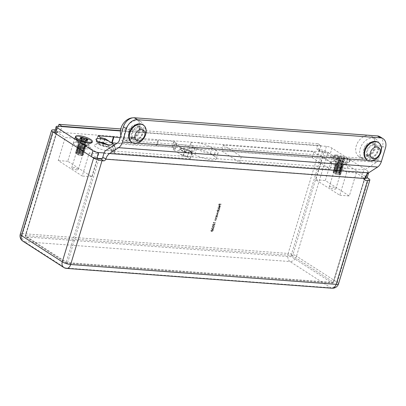 <?xml version="1.0" encoding="UTF-8"?>
<svg xmlns="http://www.w3.org/2000/svg" width="406" height="406" viewBox="0 0 406 406"><rect width="100%" height="100%" fill="white"/><g stroke="black" fill="none" stroke-linecap="round" stroke-linejoin="round"><path stroke-width="0.3" stroke-dasharray="2.03 1.52" d="M211.861 229.096L211.688 228.558L212.242 227.822L211.47 228.542L211.795 229.324L212.318 229.06L212.739 229.527L213.683 228.7L213.323 227.807L213.47 228.685L212.698 229.258L212.947 229.38L212.617 228.487L211.861 229.096M212.434 229.136L212.861 229.603L213.805 228.776L213.439 227.883L213.586 228.766L212.947 229.38L212.739 228.563L211.983 229.172L211.805 228.639L212.358 227.903L211.592 228.619L211.749 229.344L212.318 229.06M212.414 229.349L212.861 229.603L212.414 229.349M213.251 228.035L213.602 228.329L213.251 228.035M212.455 227.142L212.277 226.604L212.83 225.868L212.064 226.584L212.384 227.37L212.906 227.101L213.333 227.573L214.277 226.741L213.911 225.848L214.058 226.731L213.292 227.304L213.541 227.421L213.211 226.528L212.455 227.142M213.028 227.182L213.449 227.649L214.393 226.822L214.033 225.924L214.18 226.807L213.541 227.421L213.328 226.609L212.571 227.218L212.399 226.68L212.952 225.944L212.181 226.66L212.338 227.39L212.906 227.101M213.003 227.39L213.449 227.649L213.003 227.39M213.845 226.076L214.195 226.375L213.845 226.076M213.495 225.584L214.865 224.787L214.632 224.016L214.018 223.858L212.653 224.625L212.901 225.426L213.617 225.66L214.865 224.787M218.859 211.384L217.388 211.044L217.291 212.526L216.718 213.18L217.256 213.866L218.088 213.926L216.916 213.155L218.474 212.658L217.301 211.881L218.21 211.338L218.976 211.46L218.925 211.156M219.047 211.232L217.509 211.12L217.413 212.607L216.718 213.18M216.834 213.257L217.377 213.942L216.977 213.845L218.088 213.926M218.21 214.003L216.916 213.155L218.474 212.658M218.595 212.734L217.301 211.881L218.976 211.46M217.915 210.313L216.926 210.475L219.083 210.633L218.885 210.389L219.407 209.648L218.9 208.623L217.814 209.537L218.032 210.389L216.997 210.247M217.114 210.323L219.204 210.714L219.007 210.465L219.529 209.729L219.296 208.785L218.9 208.623L217.814 209.537M220.986 204.345L218.951 203.959L218.575 205.197L219.098 204.203L219.742 204.254L219.656 205.279L219.961 204.269L221.103 204.421L221.052 204.116M103.982 153.28L362.979 172.621L361.822 176.463A2.076 1.507 122.8 0 0 362.289 178.325A2.076 1.507 122.8 0 0 362.827 178.503L364.486 178.63A1.035 0.264 16.8 0 0 364.766 178.62M219.783 205.852L220.143 206.573L219.641 207.446L220.326 206.618L219.813 205.624L218.732 206.502L218.809 207.273L219.281 207.517L219.783 205.852M219.357 205.878L218.854 206.583L218.93 207.349L219.402 207.593L219.905 205.933L220.265 206.654L219.763 207.522L220.443 206.695L219.935 205.7L220.219 205.791L219.24 205.796M218.809 207.273L219.402 207.593L218.809 207.273M219.813 208.222L217.723 207.831L219.93 208.298L219.879 207.994M216.18 216.017L215.825 216.225L217.362 216.342L217.164 216.093L217.687 215.353L217.18 214.327L216.093 215.241L216.296 216.093L215.896 215.997M216.012 216.073L217.484 216.418L217.286 216.17L217.809 215.434L217.575 214.49L217.18 214.327L216.093 215.241M217.134 217.088L215.667 216.748L215.875 216.997L215.358 217.682L215.926 218.433L216.713 218.489L215.718 218.154L215.561 217.652L216.154 217.053L217.256 217.164L217.205 216.86M217.322 216.936L215.789 216.824L215.997 217.073L215.479 217.758L216.048 218.509L215.505 218.332L216.713 218.489M216.834 218.57L215.718 218.154L215.561 217.652L216.154 217.053M216.484 219.24L215.018 218.9L215.226 219.149L214.708 219.829L215.276 220.585L216.063 220.641L215.068 220.306L214.911 219.803L215.505 219.204L216.606 219.316L216.555 219.012M216.677 219.088L215.139 218.976L215.347 219.225L214.83 219.91L215.398 220.661L214.855 220.483L216.063 220.641M216.185 220.722L215.068 220.306L214.911 219.803L215.505 219.204M213.536 222.62L213.652 222.229L213.251 222.833L215.424 222.762L213.657 222.696L213.652 222.229M211.724 231.45L213.094 230.659L212.861 229.882L212.247 229.725L210.881 230.491L211.13 231.293L211.846 231.527L213.094 230.659M120.48 130.625L320.979 145.597L317.979 143.668L316.817 147.51A2.076 1.507 122.8 0 0 317.284 149.372A2.076 1.507 122.8 0 0 317.827 149.55L319.481 149.677L288.148 253.461L22.66 233.633L53.993 129.849M120.79 128.941L317.979 143.668M55.647 129.971A2.076 1.507 122.8 0 0 57.819 128.169L60.819 130.098A2.076 1.507 -57.2 0 1 58.652 131.904L55.17 129.935M58.378 126.327L57.819 128.169M338.508 283.83A6.222 1.568 16.8 0 0 337.32 282.383L296.517 256.135A6.222 4.517 122.8 0 1 290.006 261.545L330.809 287.793L65.32 267.97L24.517 241.717L290.006 261.545A6.222 3.984 94.3 0 1 288.148 253.461A6.222 1.568 -163.2 0 1 296.517 256.135L327.855 152.346A6.222 1.568 16.8 0 0 319.481 149.677M346.739 172.185L322.74 156.741L315.777 179.807L339.776 195.25L346.739 172.185L356.28 172.895L364.679 178.3L333.346 282.089L292.543 255.836L323.876 152.052A1.035 0.264 16.8 0 0 322.486 151.605L320.826 151.484A2.076 1.507 -57.2 0 1 320.283 151.306A2.076 1.507 -57.2 0 1 319.816 149.438L320.979 145.597M60.819 130.098L61.879 126.591M322.486 151.605L291.148 255.389L25.659 235.566L56.992 131.777L58.652 131.904M79.987 144.313A3.426 0.863 16.8 0 0 78.693 144.597A3.426 0.863 16.8 0 0 81.718 146.414A3.426 0.863 16.8 0 0 85.245 146.576A3.426 0.863 16.8 0 0 83.545 145.241A3.426 0.863 16.8 0 0 79.987 144.313M98.739 153.666L74.74 138.223L67.777 161.284L91.776 176.727L98.739 153.666L89.198 152.95L97.602 158.355L66.264 262.144A1.035 0.751 122.8 0 0 66.498 263.073A1.035 0.751 122.8 0 0 66.772 263.164L25.969 236.911L291.457 256.739L332.26 282.987L66.772 263.164A1.035 0.665 94.3 0 0 66.985 263.235L332.473 283.063A1.035 0.665 94.3 0 1 332.26 282.987A1.035 0.751 122.8 0 0 333.346 282.089A1.035 0.264 16.8 0 1 333.544 282.327L364.877 178.544M74.74 138.223L65.199 137.512L58.236 160.573L82.235 176.016L89.198 152.95M56.992 131.777A1.035 0.264 16.8 0 0 56.601 131.864A1.035 0.264 16.8 0 0 56.799 132.107L65.199 137.512M337.528 163.547A3.426 0.863 16.8 0 0 336.234 163.831A3.426 0.863 16.8 0 0 339.259 165.648A3.426 0.863 16.8 0 0 342.786 165.81A3.426 0.863 16.8 0 0 341.086 164.476A3.426 0.863 16.8 0 0 337.528 163.547M327.855 152.346L367.161 177.635M323.876 152.052L332.281 157.457L325.318 180.518L349.317 195.961L356.28 172.895M322.74 156.741L332.281 157.457M315.777 179.807L325.318 180.518M330.565 186.608A3.426 0.863 16.8 0 0 329.271 186.892A3.426 0.863 16.8 0 0 332.296 188.709A3.426 0.863 16.8 0 0 335.823 188.871A3.426 0.863 16.8 0 0 334.123 187.536A3.426 0.863 16.8 0 0 330.565 186.608M339.776 195.25L349.317 195.961M67.777 161.284L58.236 160.573M91.776 176.727L82.235 176.016M76.988 169.926A3.426 0.863 -163.2 0 1 73.43 168.997A3.426 0.863 -163.2 0 1 71.73 167.663A3.426 0.863 -163.2 0 1 73.024 167.379A3.426 0.863 -163.2 0 1 76.582 168.307A3.426 0.863 -163.2 0 1 78.282 169.642A3.426 0.863 -163.2 0 1 76.988 169.926M380.107 136.807A10.373 7.531 -57.2 0 1 382.447 146.124L378.422 159.441A5.187 3.319 94.3 0 1 376.519 162.273L364.882 169.789L105.885 150.443M362.979 172.621A5.187 3.319 94.3 0 1 364.882 169.789M374.459 144.282A7.262 5.273 122.8 0 0 367.339 149.347A7.262 5.273 122.8 0 0 368.501 157.117A7.262 5.273 122.8 0 0 370.399 157.736A7.262 5.273 122.8 0 0 377.514 152.676A7.262 5.273 122.8 0 0 376.357 144.906A7.262 5.273 122.8 0 0 374.459 144.282M139.177 126.713A7.262 5.273 122.8 0 0 132.057 131.777A7.262 5.273 122.8 0 0 133.214 139.547A7.262 5.273 122.8 0 0 135.112 140.166A7.262 5.273 122.8 0 0 142.232 135.102A7.262 5.273 122.8 0 0 141.075 127.332A7.262 5.273 122.8 0 0 139.177 126.713M367.4 155.808A7.262 5.273 -57.2 0 1 365.501 155.188A7.262 5.273 -57.2 0 1 364.994 146.231A7.262 5.273 -57.2 0 1 373.358 142.973A7.262 5.273 -57.2 0 1 374.515 150.743A7.262 5.273 -57.2 0 1 367.4 155.808M132.112 138.238A7.262 5.273 -57.2 0 1 130.214 137.619A7.262 5.273 -57.2 0 1 129.712 128.656A7.262 5.273 -57.2 0 1 138.07 125.403A7.262 5.273 -57.2 0 1 139.233 133.173A7.262 5.273 -57.2 0 1 132.112 138.238M221.174 204.193L218.951 203.959M219.067 204.035L218.575 205.197M218.91 205.289L219.098 204.203M219.215 204.279L219.742 204.254M219.864 204.33L219.438 205.263M219.773 205.355L219.961 204.269M220.077 204.345L221.103 204.421M219.707 205.943L219.194 207.309L218.915 206.527L219.585 205.862L219.281 207.349L219.037 206.608L219.585 205.862M220.001 208.07L217.723 207.831M217.773 208.141L219.93 208.298M217.936 209.618L218.032 210.389M219.336 209.719L218.509 210.425L218.169 210.283L218.002 209.557L218.834 208.851L219.336 209.719L218.387 210.349L218.123 209.633L218.834 208.851L219.22 209.643M217.443 213.713L217.037 213.231L217.443 213.713M217.88 212.445L217.423 211.962L217.88 212.445M216.215 215.322L216.296 216.093M217.616 215.424L216.571 216.063L216.281 215.261L217.114 214.556L217.616 215.424L216.667 216.053L216.403 215.337L217.114 214.556L217.494 215.347M215.835 218.235L215.677 217.733L215.835 218.235M216.276 217.129L217.256 217.164M215.185 220.387L215.028 219.885L215.185 220.387M215.627 219.281L216.606 219.316M213.774 222.305L213.394 222.361M213.51 222.437L213.251 222.833M213.373 222.909L215.353 222.99M215.474 223.067L215.424 222.762M215.54 222.838L213.657 222.696M214.987 224.868L214.754 224.092L214.018 223.858M214.14 223.934L212.653 224.625M212.774 224.701L213.023 225.503L213.617 225.66M213.683 225.431L213.175 225.294L212.988 224.726L214.069 224.163L214.586 224.29L214.769 224.858L214.241 225.376L213.059 225.218L212.866 224.65L213.947 224.087L214.469 224.213L214.647 224.782L213.566 225.355M213.216 230.735L212.983 229.963L212.247 229.725M212.368 229.801L210.881 230.491M211.003 230.567L211.252 231.369L211.846 231.527M211.912 231.298L211.404 231.161L211.216 230.593L212.297 230.029L212.815 230.156L212.998 230.725L212.47 231.242L211.282 231.085L211.095 230.517L212.176 229.953L212.698 230.08L212.876 230.649L211.795 231.222M110.99 142.638L96.181 141.577L98.861 143.348L103.393 144.455L107.722 147.236A8.506 2.142 16.8 0 0 94.74 144.546A8.506 2.142 16.8 0 0 101.82 149.51A8.506 2.142 16.8 0 0 110.462 149.296A8.506 2.142 16.8 0 0 109.879 148.626L113.086 150.733L111.178 151.271L114.34 153.123L190.013 158.771L187.486 156.97L182.954 155.863L179.828 153.849A8.506 2.142 16.8 0 0 189.221 156.716A8.506 2.142 16.8 0 0 193.134 155.468A8.506 2.142 16.8 0 0 185.73 151.58A8.506 2.142 16.8 0 0 177.407 150.722A8.506 2.142 16.8 0 0 177.671 152.458L173.342 149.677L175.25 149.139L172.012 147.19L156.655 146.048A4.151 1.045 16.8 0 0 156.234 146.028A204.355 51.511 -163.2 0 1 116.908 143.328M113.228 145.703L115.522 147.18L113.781 152.945M190.089 158.644L191.83 152.879L189.226 151.205L187.486 156.97M75.465 136.979A8.815 2.223 -163.2 0 1 78.612 136.538A8.815 2.223 -163.2 0 1 87.188 138.69A8.815 2.223 -163.2 0 1 92.152 142.014M336.153 155.772A8.815 2.223 -163.2 0 1 346.252 158.589A8.815 2.223 -163.2 0 1 349.231 162.07A8.815 2.223 -163.2 0 1 340.609 161.182A8.815 2.223 -163.2 0 1 332.935 157.147A8.815 2.223 -163.2 0 1 336.153 155.772M104.093 152.945L367.217 172.596A4.151 1.045 16.8 0 0 368.79 172.251A4.151 1.045 16.8 0 0 367.993 171.286L331.991 148.124A4.151 1.045 16.8 0 0 326.414 146.343L120.445 130.96M223.351 145.13L241.352 156.711L331.971 163.481L313.97 151.9L223.351 145.13L221.61 150.895L239.611 162.476L330.23 169.246L312.229 157.665L221.61 150.895M156.234 146.028L157.975 140.263A204.355 51.511 -163.2 0 1 120.14 137.741M157.975 140.263A4.151 1.045 -163.2 0 1 158.396 140.278L156.655 146.048M172.012 147.19L173.753 141.425L158.396 140.278M173.753 141.425L174.311 141.603L172.57 147.373M175.169 149.043L176.909 143.277L174.311 141.603M176.909 143.277L175.006 143.815L179.411 146.693A8.506 2.142 -163.2 0 1 178.828 146.023A8.506 2.142 -163.2 0 1 181.929 144.698A8.506 2.142 -163.2 0 1 191.673 147.419A8.506 2.142 -163.2 0 1 194.55 150.773A8.506 2.142 -163.2 0 1 181.568 148.083L184.694 150.093L189.226 151.205M191.83 152.879L190.013 158.771M114.34 153.123L116.08 147.358L191.754 153.006M116.08 147.358L115.522 147.18M114.116 145.13L114.629 144.8M215.703 150.154L212.105 147.84A12.449 3.136 16.8 0 0 199.204 143.044A12.449 3.136 16.8 0 0 190.647 143.531A12.449 3.136 16.8 0 0 193.028 146.414L196.626 148.733A12.449 3.136 16.8 0 0 209.532 153.524A12.449 3.136 16.8 0 0 218.083 153.042A12.449 3.136 16.8 0 0 215.703 150.154L213.962 155.919L210.364 153.605A12.449 3.136 16.8 0 0 197.463 148.809A12.449 3.136 16.8 0 0 188.907 149.296A12.449 3.136 16.8 0 0 191.287 152.179L194.885 154.498A12.449 3.136 16.8 0 0 207.791 159.289A12.449 3.136 16.8 0 0 216.342 158.807A12.449 3.136 16.8 0 0 213.962 155.919M76.871 142.303A8.815 2.223 16.8 0 0 73.988 142.572A8.815 2.223 16.8 0 0 81.327 147.713A8.815 2.223 16.8 0 0 90.284 147.495A8.815 2.223 16.8 0 0 76.871 142.303M334.412 161.537A8.815 2.223 16.8 0 0 331.529 161.806A8.815 2.223 16.8 0 0 338.868 166.947A8.815 2.223 16.8 0 0 347.825 166.724A8.815 2.223 16.8 0 0 334.412 161.537M367.993 171.286L366.253 177.052L330.251 153.889L331.991 148.124M366.253 177.052A4.151 1.045 -163.2 0 1 367.049 178.016M101.647 158.66L364.847 178.315M54.429 132.392A4.151 1.045 -163.2 0 1 56.003 132.046L57.743 126.281M326.414 146.343L324.673 152.108L56.003 132.046M324.673 152.108A4.151 1.045 -163.2 0 1 330.251 153.889M313.97 151.9L312.229 157.665M241.352 156.711L239.611 162.476M331.971 163.481L330.23 169.246M79.54 140.583A5.704 1.436 16.8 0 0 77.673 140.755A5.704 1.436 16.8 0 0 77.46 141.471A5.704 1.436 16.8 0 0 82.423 144.079A5.704 1.436 16.8 0 0 88.006 144.653A5.704 1.436 16.8 0 0 88.219 143.937A5.704 1.436 16.8 0 0 79.54 140.583M337.082 159.812A5.704 1.436 16.8 0 0 335.214 159.984A5.704 1.436 16.8 0 0 335.001 160.705A5.704 1.436 16.8 0 0 339.964 163.313A5.704 1.436 16.8 0 0 345.547 163.887A5.704 1.436 16.8 0 0 345.76 163.171A5.704 1.436 16.8 0 0 337.082 159.812M181.568 148.083L179.411 146.693M177.671 152.458L179.828 153.849M109.879 148.626L107.722 147.236M99.648 142.273A5.603 1.411 16.8 0 0 98.008 142.765A5.603 1.411 16.8 0 0 98.085 143.171A5.603 1.411 16.8 0 0 102.962 145.734A5.603 1.411 16.8 0 0 108.443 146.297A5.603 1.411 16.8 0 0 108.732 146.003A5.603 1.411 16.8 0 0 107.636 144.683M106.423 144.47A5.603 1.411 -163.2 0 1 108.153 145.536A5.603 1.411 -163.2 0 1 108.539 145.977A5.603 1.411 -163.2 0 1 108.615 146.383A5.603 1.411 -163.2 0 1 102.845 146.119A5.603 1.411 -163.2 0 1 97.892 143.145A5.603 1.411 -163.2 0 1 98.181 142.851A5.603 1.411 -163.2 0 1 100.013 142.684A5.603 1.411 -163.2 0 1 100.779 142.765M182.796 148.469A5.603 1.411 16.8 0 0 180.675 148.936A5.603 1.411 16.8 0 0 180.751 149.342A5.603 1.411 16.8 0 0 185.628 151.905A5.603 1.411 16.8 0 0 191.109 152.468A5.603 1.411 16.8 0 0 191.399 152.174A5.603 1.411 16.8 0 0 188.617 149.992A5.603 1.411 16.8 0 0 182.796 148.469M182.68 148.855A5.603 1.411 -163.2 0 1 191.206 152.148A5.603 1.411 -163.2 0 1 191.282 152.56A5.603 1.411 -163.2 0 1 187.993 152.879A5.603 1.411 -163.2 0 1 182.446 151.083A5.603 1.411 -163.2 0 1 180.558 149.322A5.603 1.411 -163.2 0 1 180.848 149.022A5.603 1.411 -163.2 0 1 182.68 148.855M362.071 157.548A11.931 8.658 -57.2 0 1 358.955 156.528A11.931 8.658 -57.2 0 1 358.128 141.811A11.931 8.658 -57.2 0 1 371.86 136.462A11.931 8.658 -57.2 0 1 373.769 149.225A11.931 8.658 -57.2 0 1 362.071 157.548M366.09 160.131A11.931 8.658 -57.2 0 1 362.974 159.111A11.931 8.658 -57.2 0 1 362.147 144.394A11.931 8.658 -57.2 0 1 375.885 139.05A11.931 8.658 -57.2 0 1 377.788 151.814A11.931 8.658 -57.2 0 1 366.09 160.131M367.689 154.848A6.222 4.517 -57.2 0 1 366.06 154.316A6.222 4.517 -57.2 0 1 365.628 146.637A6.222 4.517 -57.2 0 1 372.794 143.846A6.222 4.517 -57.2 0 1 373.789 150.504A6.222 4.517 -57.2 0 1 367.689 154.848M370.688 156.777A6.222 4.517 -57.2 0 1 369.059 156.244A6.222 4.517 -57.2 0 1 368.628 148.566A6.222 4.517 -57.2 0 1 375.794 145.779A6.222 4.517 -57.2 0 1 376.788 152.438A6.222 4.517 -57.2 0 1 370.688 156.777M378.042 142.288A10.373 7.531 -57.2 0 1 379.696 153.387A10.373 7.531 -57.2 0 1 369.526 160.619A10.373 7.531 -57.2 0 1 366.816 159.736M132.534 117.862A11.931 8.658 -57.2 0 1 136.578 118.892A11.931 8.658 -57.2 0 1 138.482 131.656A11.931 8.658 -57.2 0 1 126.789 139.974A11.931 8.658 -57.2 0 1 123.668 138.959A11.931 8.658 -57.2 0 1 120.886 135.259M130.808 142.562A11.931 8.658 -57.2 0 1 127.687 141.542A11.931 8.658 -57.2 0 1 126.86 126.824A11.931 8.658 -57.2 0 1 140.598 121.48A11.931 8.658 -57.2 0 1 142.501 134.244A11.931 8.658 -57.2 0 1 130.808 142.562M132.402 137.279A6.222 4.517 -57.2 0 1 130.778 136.746A6.222 4.517 -57.2 0 1 130.346 129.067A6.222 4.517 -57.2 0 1 137.512 126.276A6.222 4.517 -57.2 0 1 138.507 132.935A6.222 4.517 -57.2 0 1 132.402 137.279M135.401 139.207A6.222 4.517 -57.2 0 1 133.777 138.674A6.222 4.517 -57.2 0 1 133.346 130.996A6.222 4.517 -57.2 0 1 140.512 128.205A6.222 4.517 -57.2 0 1 141.506 134.868A6.222 4.517 -57.2 0 1 135.401 139.207M142.755 124.718A10.373 7.531 -57.2 0 1 144.414 135.817A10.373 7.531 -57.2 0 1 134.244 143.049A10.373 7.531 -57.2 0 1 131.529 142.166M344.973 159.949L343.334 159.827L340.375 163.684L340.05 163.476A1.766 0.447 16.8 0 0 340.964 163.659A1.766 0.447 16.8 0 0 341.69 163.598L342.014 163.806L344.973 159.949L343.395 158.934L341.69 163.598A1.766 0.447 16.8 0 0 341.745 163.532A1.766 0.447 16.8 0 0 341.75 163.491A1.766 0.447 16.8 0 0 340.512 162.694L342.304 157.898L344.389 158.051L340.944 162.73L342.182 163.522L341.75 163.491L343.542 158.69L345.628 158.847L342.182 163.522M337.396 157.528L339.482 157.685L338.36 162.537A1.766 0.447 16.8 0 0 338.944 163.05A1.766 0.447 16.8 0 0 339.599 163.329L340.72 158.482L338.634 158.325L337.396 157.528L337.929 162.501L338.36 162.537A1.766 0.447 16.8 0 1 338.365 162.512A1.766 0.447 16.8 0 1 338.426 162.43L339.629 157.442L338.051 156.427L339.69 156.554L341.263 157.564L340.061 162.552A1.766 0.447 16.8 0 0 338.426 162.43L340.061 162.552A1.766 0.447 16.8 0 1 340.512 162.694L340.944 162.73M343.334 159.827L341.761 158.812L340.05 163.476A1.766 0.447 16.8 0 1 339.599 163.329L337.929 162.501M338.634 158.325L339.167 163.298M339.69 156.554L339.736 162.344M338.051 156.427L338.096 162.217M336.472 154.945A8.714 2.197 16.8 0 0 333.169 155.671A8.714 2.197 16.8 0 0 340.878 160.294A8.714 2.197 16.8 0 0 349.855 160.705A8.714 2.197 16.8 0 0 345.521 157.31A8.714 2.197 16.8 0 0 336.472 154.945M342.304 157.898A2.131 0.538 16.8 0 0 341.263 157.564M344.389 158.051L345.628 158.847M340.72 158.482A2.131 0.538 16.8 0 0 341.761 158.812M336.183 155.909A8.714 2.197 16.8 0 0 332.879 156.63A8.714 2.197 16.8 0 0 333.001 157.264A8.714 2.197 16.8 0 0 340.588 161.253A8.714 2.197 16.8 0 0 349.109 162.131A8.714 2.197 16.8 0 0 349.566 161.669A8.714 2.197 16.8 0 0 345.232 158.269A8.714 2.197 16.8 0 0 336.183 155.909M342.877 164.435A4.151 1.045 16.8 0 0 337.3 162.654A4.151 1.045 16.8 0 0 335.726 162.999A4.151 1.045 16.8 0 0 335.899 163.456A4.151 1.045 16.8 0 0 339.396 165.201A4.151 1.045 16.8 0 0 343.273 165.684A4.151 1.045 16.8 0 0 343.669 165.399A4.151 1.045 16.8 0 0 342.877 164.435M342.014 163.806L340.375 163.684M342.101 164.912A3.339 0.842 16.8 0 0 336.66 163.527A3.339 0.842 16.8 0 0 336.483 164.125A3.339 0.842 16.8 0 0 339.294 165.531A3.339 0.842 16.8 0 0 342.415 165.917A3.339 0.842 16.8 0 0 342.598 165.318A3.339 0.842 16.8 0 0 342.101 164.912M342.562 165.486A4.151 1.045 16.8 0 0 335.808 163.76A4.151 1.045 16.8 0 0 335.407 164.049A4.151 1.045 16.8 0 0 339.076 166.252A4.151 1.045 16.8 0 0 343.354 166.45A4.151 1.045 16.8 0 0 343.182 165.988A4.151 1.045 16.8 0 0 342.562 165.486M342.497 165.699A4.151 1.045 16.8 0 0 338.193 164.1A4.151 1.045 16.8 0 0 335.346 164.263A4.151 1.045 16.8 0 0 335.518 164.719A4.151 1.045 16.8 0 0 339.015 166.465A4.151 1.045 16.8 0 0 342.892 166.947A4.151 1.045 16.8 0 0 343.288 166.663A4.151 1.045 16.8 0 0 342.497 165.699M341.715 166.176A3.339 0.842 16.8 0 0 336.28 164.79A3.339 0.842 16.8 0 0 336.097 165.389A3.339 0.842 16.8 0 0 338.914 166.795A3.339 0.842 16.8 0 0 342.035 167.181A3.339 0.842 16.8 0 0 342.217 166.582A3.339 0.842 16.8 0 0 341.715 166.176M342.177 166.749A4.151 1.045 16.8 0 0 335.427 165.024A4.151 1.045 16.8 0 0 335.026 165.313A4.151 1.045 16.8 0 0 338.695 167.511A4.151 1.045 16.8 0 0 342.974 167.708A4.151 1.045 16.8 0 0 342.801 167.252A4.151 1.045 16.8 0 0 342.177 166.749M342.116 166.962A4.151 1.045 16.8 0 0 337.812 165.364A4.151 1.045 16.8 0 0 334.965 165.526A4.151 1.045 16.8 0 0 335.138 165.983A4.151 1.045 16.8 0 0 338.634 167.724A4.151 1.045 16.8 0 0 342.512 168.211A4.151 1.045 16.8 0 0 342.908 167.922A4.151 1.045 16.8 0 0 342.116 166.962M341.334 167.439A3.339 0.842 16.8 0 0 335.899 166.054A3.339 0.842 16.8 0 0 335.716 166.653A3.339 0.842 16.8 0 0 338.533 168.054A3.339 0.842 16.8 0 0 341.654 168.444A3.339 0.842 16.8 0 0 341.837 167.845A3.339 0.842 16.8 0 0 341.334 167.439M341.796 168.013A4.151 1.045 16.8 0 0 335.041 166.287A4.151 1.045 16.8 0 0 334.645 166.577A4.151 1.045 16.8 0 0 338.315 168.774A4.151 1.045 16.8 0 0 342.588 168.972A4.151 1.045 16.8 0 0 342.415 168.515A4.151 1.045 16.8 0 0 341.796 168.013M341.735 168.226A4.151 1.045 16.8 0 0 337.432 166.627A4.151 1.045 16.8 0 0 334.58 166.79A4.151 1.045 16.8 0 0 334.752 167.247A4.151 1.045 16.8 0 0 338.254 168.987A4.151 1.045 16.8 0 0 342.126 169.475A4.151 1.045 16.8 0 0 342.527 169.185A4.151 1.045 16.8 0 0 341.735 168.226M340.954 168.703A3.339 0.842 16.8 0 0 335.518 167.318A3.339 0.842 16.8 0 0 335.336 167.917A3.339 0.842 16.8 0 0 338.152 169.317A3.339 0.842 16.8 0 0 341.273 169.708A3.339 0.842 16.8 0 0 341.456 169.109A3.339 0.842 16.8 0 0 340.954 168.703M341.416 169.277A4.151 1.045 16.8 0 0 334.661 167.551A4.151 1.045 16.8 0 0 334.265 167.84A4.151 1.045 16.8 0 0 337.934 170.038A4.151 1.045 16.8 0 0 342.207 170.236A4.151 1.045 16.8 0 0 342.035 169.779A4.151 1.045 16.8 0 0 341.416 169.277M341.35 169.49A4.151 1.045 16.8 0 0 337.051 167.891A4.151 1.045 16.8 0 0 334.199 168.054A4.151 1.045 16.8 0 0 334.371 168.51A4.151 1.045 16.8 0 0 337.868 170.251A4.151 1.045 16.8 0 0 341.745 170.738A4.151 1.045 16.8 0 0 342.146 170.449A4.151 1.045 16.8 0 0 341.35 169.49M340.573 169.967A3.339 0.842 16.8 0 0 335.138 168.581A3.339 0.842 16.8 0 0 334.955 169.18A3.339 0.842 16.8 0 0 337.772 170.581A3.339 0.842 16.8 0 0 340.893 170.972A3.339 0.842 16.8 0 0 341.07 170.373A3.339 0.842 16.8 0 0 340.573 169.967M341.035 170.54A4.151 1.045 16.8 0 0 334.28 168.815A4.151 1.045 16.8 0 0 333.884 169.099A4.151 1.045 16.8 0 0 337.553 171.302A4.151 1.045 16.8 0 0 341.827 171.499A4.151 1.045 16.8 0 0 341.654 171.043A4.151 1.045 16.8 0 0 341.035 170.54M340.969 170.753A4.151 1.045 16.8 0 0 336.67 169.155A4.151 1.045 16.8 0 0 333.818 169.312A4.151 1.045 16.8 0 0 333.991 169.774A4.151 1.045 16.8 0 0 337.487 171.515A4.151 1.045 16.8 0 0 341.365 171.997A4.151 1.045 16.8 0 0 341.766 171.713A4.151 1.045 16.8 0 0 340.969 170.753M340.192 171.23A3.339 0.842 16.8 0 0 334.757 169.845A3.339 0.842 16.8 0 0 334.574 170.444A3.339 0.842 16.8 0 0 337.391 171.845A3.339 0.842 16.8 0 0 340.512 172.235A3.339 0.842 16.8 0 0 340.69 171.636A3.339 0.842 16.8 0 0 340.192 171.23M340.654 171.799A4.151 1.045 16.8 0 0 333.899 170.078A4.151 1.045 16.8 0 0 333.504 170.363A4.151 1.045 16.8 0 0 337.173 172.565A4.151 1.045 16.8 0 0 341.446 172.763A4.151 1.045 16.8 0 0 341.273 172.306A4.151 1.045 16.8 0 0 340.654 171.799M340.588 172.012A4.151 1.045 16.8 0 0 336.29 170.418A4.151 1.045 16.8 0 0 333.438 170.576A4.151 1.045 16.8 0 0 333.61 171.038A4.151 1.045 16.8 0 0 337.107 172.778A4.151 1.045 16.8 0 0 340.984 173.26A4.151 1.045 16.8 0 0 341.38 172.976A4.151 1.045 16.8 0 0 340.588 172.012M339.812 172.494A3.339 0.842 16.8 0 0 334.371 171.104A3.339 0.842 16.8 0 0 334.194 171.708A3.339 0.842 16.8 0 0 337.005 173.108A3.339 0.842 16.8 0 0 340.126 173.499A3.339 0.842 16.8 0 0 340.309 172.9A3.339 0.842 16.8 0 0 339.812 172.494M340.274 173.063A4.151 1.045 16.8 0 0 333.519 171.342A4.151 1.045 16.8 0 0 333.123 171.626A4.151 1.045 16.8 0 0 336.792 173.829A4.151 1.045 16.8 0 0 341.065 174.027A4.151 1.045 16.8 0 0 340.893 173.565A4.151 1.045 16.8 0 0 340.274 173.063M340.208 173.276A4.151 1.045 16.8 0 0 335.909 171.677A4.151 1.045 16.8 0 0 333.057 171.839A4.151 1.045 16.8 0 0 333.23 172.301A4.151 1.045 16.8 0 0 336.726 174.042A4.151 1.045 16.8 0 0 340.604 174.524A4.151 1.045 16.8 0 0 340.999 174.24A4.151 1.045 16.8 0 0 340.208 173.276M339.431 173.758A3.339 0.842 16.8 0 0 335.402 172.372A3.339 0.842 16.8 0 0 333.813 172.966A3.339 0.842 16.8 0 0 336.625 174.372A3.339 0.842 16.8 0 0 339.746 174.763A3.339 0.842 16.8 0 0 339.431 173.758M81.86 139.151L80.88 143.196L82.519 143.318L83.474 139.359M80.51 137.198L80.555 142.988M85.793 140.593L82.834 144.45L82.509 144.242L84.22 139.583M82.164 139.172L82.195 143.11M85.58 140.456L84.144 144.363L84.473 144.572L82.834 144.45M87.432 140.715L84.473 144.572M84.382 139.689L82.971 143.465A1.766 0.447 16.8 0 0 82.519 143.318A1.766 0.447 16.8 0 0 80.88 143.196A1.766 0.447 16.8 0 0 80.824 143.277A1.766 0.447 16.8 0 0 80.819 143.303A1.766 0.447 16.8 0 0 81.403 143.815A1.766 0.447 16.8 0 0 82.058 144.1L80.388 143.272L80.819 143.303L81.779 139.146M83.179 139.248L82.058 144.1A1.766 0.447 16.8 0 0 82.509 144.242A1.766 0.447 16.8 0 0 83.423 144.424A1.766 0.447 16.8 0 0 84.144 144.363A1.766 0.447 16.8 0 0 84.199 144.297A1.766 0.447 16.8 0 0 84.209 144.257L86.001 139.461M84.641 144.292L84.209 144.257A1.766 0.447 16.8 0 0 82.971 143.465L84.641 144.292L88.087 139.613M86.361 139.486L83.403 143.496M79.855 138.299L80.388 143.272M81.093 139.091L81.626 144.064M75.43 137.974A8.714 2.197 16.8 0 0 75.46 138.035A8.714 2.197 16.8 0 0 77.003 139.42A8.714 2.197 16.8 0 0 84.961 142.536A8.714 2.197 16.8 0 0 91.568 142.897A8.714 2.197 16.8 0 0 91.629 142.866M92.02 142.435A8.714 2.197 16.8 0 0 84.316 137.817A8.714 2.197 16.8 0 0 75.338 137.401M79.754 143.419A4.151 1.045 16.8 0 0 78.185 143.765A4.151 1.045 16.8 0 0 78.358 144.226A4.151 1.045 16.8 0 0 78.977 144.729A4.151 1.045 16.8 0 0 85.732 146.449A4.151 1.045 16.8 0 0 86.128 146.165A4.151 1.045 16.8 0 0 84.067 144.546A4.151 1.045 16.8 0 0 79.754 143.419M80.063 144.247A3.339 0.842 16.8 0 0 79.119 144.292A3.339 0.842 16.8 0 0 78.942 144.896A3.339 0.842 16.8 0 0 81.753 146.297A3.339 0.842 16.8 0 0 84.874 146.688A3.339 0.842 16.8 0 0 85.057 146.089A3.339 0.842 16.8 0 0 80.063 144.247M79.439 144.47A4.151 1.045 16.8 0 0 78.267 144.531A4.151 1.045 16.8 0 0 77.866 144.815A4.151 1.045 16.8 0 0 81.535 147.018A4.151 1.045 16.8 0 0 85.813 147.216A4.151 1.045 16.8 0 0 85.641 146.759A4.151 1.045 16.8 0 0 79.439 144.47M79.373 144.683A4.151 1.045 16.8 0 0 77.805 145.028A4.151 1.045 16.8 0 0 77.977 145.49A4.151 1.045 16.8 0 0 81.474 147.231A4.151 1.045 16.8 0 0 85.351 147.713A4.151 1.045 16.8 0 0 85.747 147.429A4.151 1.045 16.8 0 0 83.687 145.81A4.151 1.045 16.8 0 0 79.373 144.683M79.683 145.51A3.339 0.842 16.8 0 0 78.739 145.556A3.339 0.842 16.8 0 0 78.556 146.155A3.339 0.842 16.8 0 0 81.373 147.561A3.339 0.842 16.8 0 0 84.494 147.951A3.339 0.842 16.8 0 0 84.676 147.348A3.339 0.842 16.8 0 0 79.683 145.51M79.058 145.734A4.151 1.045 16.8 0 0 77.881 145.795A4.151 1.045 16.8 0 0 77.485 146.079A4.151 1.045 16.8 0 0 81.154 148.281A4.151 1.045 16.8 0 0 85.433 148.479A4.151 1.045 16.8 0 0 85.26 148.017A4.151 1.045 16.8 0 0 79.058 145.734M78.992 145.947A4.151 1.045 16.8 0 0 77.419 146.292A4.151 1.045 16.8 0 0 77.592 146.749A4.151 1.045 16.8 0 0 81.093 148.494A4.151 1.045 16.8 0 0 84.971 148.977A4.151 1.045 16.8 0 0 85.367 148.692A4.151 1.045 16.8 0 0 83.306 147.073A4.151 1.045 16.8 0 0 78.992 145.947M79.302 146.774A3.339 0.842 16.8 0 0 78.358 146.82A3.339 0.842 16.8 0 0 78.175 147.419A3.339 0.842 16.8 0 0 80.992 148.824A3.339 0.842 16.8 0 0 84.113 149.215A3.339 0.842 16.8 0 0 84.296 148.611A3.339 0.842 16.8 0 0 79.302 146.774M78.678 146.997A4.151 1.045 16.8 0 0 77.5 147.058A4.151 1.045 16.8 0 0 77.104 147.342A4.151 1.045 16.8 0 0 80.774 149.545A4.151 1.045 16.8 0 0 85.047 149.743A4.151 1.045 16.8 0 0 84.874 149.281A4.151 1.045 16.8 0 0 78.678 146.997M78.612 147.211A4.151 1.045 16.8 0 0 77.038 147.556A4.151 1.045 16.8 0 0 77.211 148.012A4.151 1.045 16.8 0 0 80.708 149.758A4.151 1.045 16.8 0 0 84.585 150.24A4.151 1.045 16.8 0 0 84.986 149.956A4.151 1.045 16.8 0 0 82.92 148.337A4.151 1.045 16.8 0 0 78.612 147.211M78.921 148.038A3.339 0.842 16.8 0 0 77.977 148.083A3.339 0.842 16.8 0 0 77.795 148.682A3.339 0.842 16.8 0 0 80.611 150.088A3.339 0.842 16.8 0 0 83.732 150.474A3.339 0.842 16.8 0 0 83.91 149.875A3.339 0.842 16.8 0 0 78.921 148.038M78.297 148.261A4.151 1.045 16.8 0 0 77.12 148.317A4.151 1.045 16.8 0 0 76.724 148.606A4.151 1.045 16.8 0 0 80.393 150.804A4.151 1.045 16.8 0 0 84.666 151.002A4.151 1.045 16.8 0 0 84.494 150.545A4.151 1.045 16.8 0 0 78.297 148.261M78.231 148.474A4.151 1.045 16.8 0 0 76.658 148.819A4.151 1.045 16.8 0 0 76.83 149.276A4.151 1.045 16.8 0 0 80.327 151.017A4.151 1.045 16.8 0 0 84.204 151.504A4.151 1.045 16.8 0 0 84.605 151.215A4.151 1.045 16.8 0 0 82.54 149.601A4.151 1.045 16.8 0 0 78.231 148.474M78.541 149.301A3.339 0.842 16.8 0 0 77.597 149.347A3.339 0.842 16.8 0 0 77.414 149.946A3.339 0.842 16.8 0 0 80.231 151.347A3.339 0.842 16.8 0 0 83.352 151.737A3.339 0.842 16.8 0 0 83.529 151.139A3.339 0.842 16.8 0 0 78.541 149.301M77.911 149.525A4.151 1.045 16.8 0 0 76.739 149.581A4.151 1.045 16.8 0 0 76.343 149.87A4.151 1.045 16.8 0 0 80.012 152.067A4.151 1.045 16.8 0 0 84.286 152.265A4.151 1.045 16.8 0 0 84.113 151.808A4.151 1.045 16.8 0 0 77.911 149.525M77.85 149.738A4.151 1.045 16.8 0 0 76.277 150.083A4.151 1.045 16.8 0 0 76.45 150.54A4.151 1.045 16.8 0 0 79.946 152.28A4.151 1.045 16.8 0 0 83.824 152.768A4.151 1.045 16.8 0 0 84.22 152.478A4.151 1.045 16.8 0 0 82.159 150.859A4.151 1.045 16.8 0 0 77.85 149.738M78.16 150.565A3.339 0.842 16.8 0 0 77.211 150.611A3.339 0.842 16.8 0 0 77.033 151.21A3.339 0.842 16.8 0 0 79.85 152.61A3.339 0.842 16.8 0 0 82.971 153.001A3.339 0.842 16.8 0 0 83.149 152.402A3.339 0.842 16.8 0 0 78.16 150.565M77.531 150.788A4.151 1.045 16.8 0 0 76.358 150.844A4.151 1.045 16.8 0 0 75.963 151.133A4.151 1.045 16.8 0 0 79.632 153.331A4.151 1.045 16.8 0 0 83.905 153.529A4.151 1.045 16.8 0 0 83.732 153.072A4.151 1.045 16.8 0 0 77.531 150.788M77.47 151.002A4.151 1.045 16.8 0 0 75.897 151.347A4.151 1.045 16.8 0 0 76.069 151.803A4.151 1.045 16.8 0 0 79.566 153.544A4.151 1.045 16.8 0 0 83.443 154.031A4.151 1.045 16.8 0 0 83.839 153.742A4.151 1.045 16.8 0 0 81.779 152.123A4.151 1.045 16.8 0 0 77.47 151.002M77.779 151.824A3.339 0.842 16.8 0 0 76.83 151.874A3.339 0.842 16.8 0 0 76.653 152.473A3.339 0.842 16.8 0 0 79.464 153.874A3.339 0.842 16.8 0 0 82.585 154.265A3.339 0.842 16.8 0 0 82.768 153.666A3.339 0.842 16.8 0 0 77.779 151.824M77.15 152.047A4.151 1.045 16.8 0 0 75.978 152.108A4.151 1.045 16.8 0 0 75.577 152.392A4.151 1.045 16.8 0 0 79.251 154.595A4.151 1.045 16.8 0 0 83.524 154.793A4.151 1.045 16.8 0 0 83.352 154.336A4.151 1.045 16.8 0 0 77.15 152.047M77.089 152.265A4.151 1.045 16.8 0 0 75.516 152.605A4.151 1.045 16.8 0 0 75.689 153.067A4.151 1.045 16.8 0 0 79.185 154.808A4.151 1.045 16.8 0 0 83.063 155.295A4.151 1.045 16.8 0 0 83.458 155.006A4.151 1.045 16.8 0 0 81.398 153.387A4.151 1.045 16.8 0 0 77.089 152.265M77.399 153.087A3.339 0.842 16.8 0 0 76.272 153.737A3.339 0.842 16.8 0 0 79.084 155.138A3.339 0.842 16.8 0 0 82.205 155.528A3.339 0.842 16.8 0 0 81.373 154.229A3.339 0.842 16.8 0 0 77.399 153.087M98.993 158.802L67.66 262.591L333.148 282.414L364.486 178.63M368.653 178.599L337.32 282.383A6.222 4.517 122.8 0 1 330.809 287.793A6.222 3.984 94.3 0 0 332.088 288.235M362.827 178.503L364.903 179.838M317.827 149.55L320.826 151.484M20.3 234.15A6.222 1.568 -163.2 0 1 22.66 233.633A6.222 3.984 94.3 0 0 24.517 241.717A6.222 4.517 122.8 0 1 22.888 241.184M63.691 267.437A6.222 4.517 122.8 0 0 65.32 267.97A6.222 3.984 94.3 0 0 66.599 268.407M56.799 132.107L25.461 235.891L66.264 262.144A1.035 0.264 -163.2 0 0 67.66 262.591A1.035 0.665 94.3 0 1 66.985 263.235A1.035 1.035 0 0 1 66.498 263.073L25.695 236.825A1.035 0.751 122.8 0 0 25.969 236.911A1.035 0.665 94.3 0 1 25.659 235.566A1.035 0.264 -163.2 0 0 25.263 235.653L56.601 131.864M25.461 235.891A1.035 0.264 -163.2 0 1 25.263 235.653A1.035 1.035 0 0 0 25.695 236.825A1.035 0.751 122.8 0 1 25.461 235.891M291.148 255.389A1.035 0.264 -163.2 0 1 292.543 255.836A1.035 0.751 122.8 0 1 291.457 256.739A1.035 0.665 94.3 0 1 291.148 255.389M333.148 282.414A1.035 0.665 94.3 0 1 332.473 283.063A1.035 1.035 0 0 0 333.544 282.327A1.035 0.264 16.8 0 1 333.148 282.414M382.447 146.124L385.446 148.053M364.821 178.396L361.822 176.463M319.816 149.438L316.817 147.51M372.723 160.72L367.811 160.355M137.441 143.151L132.529 142.785M378.422 159.441L119.425 140.1M376.519 162.273L117.522 142.932M111.178 151.271L112.919 145.505M366.522 174.89L367.217 172.596M96.258 141.674L97.998 135.909M100.602 137.578L98.861 143.348M98.034 135.929L96.339 141.542M196.626 148.733L194.885 154.498M212.105 147.84L210.364 153.605M193.028 146.414L191.287 152.179M187.075 156.812L188.815 151.047M185.106 150.25L183.365 156.016M182.954 155.863L184.694 150.093M175.082 143.912L173.342 149.677M173.316 149.55L175.057 143.785M176.94 143.404L175.199 149.175M103.393 144.455L105.134 138.69M114.746 144.871L113.005 150.636M112.863 145.465L111.148 151.144M113.035 150.763L114.776 144.998M99.272 143.501L101.013 137.735M104.723 138.532L102.982 144.297M337.366 161.045A4.755 1.198 16.8 0 0 335.63 161.786A4.755 1.198 16.8 0 0 339.771 163.963A4.755 1.198 16.8 0 0 344.42 164.44A4.755 1.198 16.8 0 0 342.811 162.567A4.755 1.198 16.8 0 0 337.366 161.045M337.305 162.628A4.151 1.045 -163.2 0 1 341.613 163.755A4.151 1.045 -163.2 0 1 343.679 165.374A4.151 1.045 -163.2 0 1 339.401 165.176A4.151 1.045 -163.2 0 1 335.732 162.973A4.151 1.045 -163.2 0 1 337.305 162.628M78.926 143.308A4.755 1.198 16.8 0 0 83.271 145.013A4.755 1.198 16.8 0 0 86.879 145.211A4.755 1.198 16.8 0 0 82.92 142.435A4.755 1.198 16.8 0 0 78.089 142.552A4.755 1.198 16.8 0 0 78.926 143.308M78.982 144.703A4.151 1.045 -163.2 0 1 78.191 143.744A4.151 1.045 -163.2 0 1 82.464 143.942A4.151 1.045 -163.2 0 1 86.138 146.14A4.151 1.045 -163.2 0 1 83.286 146.302A4.151 1.045 -163.2 0 1 78.982 144.703M335.823 188.871L342.786 165.81M329.271 186.892L336.234 163.831M78.282 169.642L85.245 146.576M71.73 167.663L78.693 144.597M365.288 180.259L362.289 178.325M320.283 151.306L317.284 149.372M141.075 127.332L138.07 125.403M133.214 139.547L130.214 137.619M376.357 144.906L373.358 142.973M368.501 157.117L365.501 155.188M218.083 153.042L216.342 158.807M190.647 143.531L188.907 149.296M368.79 172.251L368.607 172.855M88.006 144.653L91.69 142.836M77.46 141.471L75.394 137.913M77.673 140.755L73.988 142.572M88.219 143.937L90.284 147.495M345.547 163.887L349.231 162.07M335.001 160.705L332.935 157.147M335.214 159.984L331.529 161.806M345.76 163.171L347.825 166.724M108.615 146.383L108.732 146.003M97.892 143.145L98.008 142.765M191.282 152.56L191.399 152.174M180.558 149.322L180.675 148.936M108.443 146.297L111.883 144.597M98.085 143.171L96.156 139.852M98.181 142.851L94.74 144.546M108.539 145.977L110.462 149.296M191.109 152.468L194.55 150.773M180.751 149.342L178.828 146.023M180.848 149.022L177.407 150.722M191.206 152.148L193.134 155.468M96.181 141.577L97.922 135.812M112.838 145.409L111.097 151.174M113.086 150.733L114.827 144.967M190.17 158.741L191.911 152.976M173.266 149.581L175.006 143.815M176.991 143.374L175.25 149.139M375.885 139.05L371.86 136.462M362.974 159.111L358.955 156.528M375.794 145.779L372.794 143.846M369.059 156.244L366.06 154.316M140.598 121.48L136.578 118.892M127.687 141.542L123.668 138.959M140.512 128.205L137.512 126.276M133.777 138.674L130.778 136.746M349.566 161.669L349.855 160.705M332.879 156.63L333.169 155.671M343.669 165.399L344.42 164.44L349.109 162.131M335.726 162.999L335.63 161.786L333.001 157.264M338.365 162.512L339.472 157.584M341.745 163.532L343.547 158.812M338.944 163.05L340.964 163.659M336.66 163.527L335.808 163.76M342.598 165.318L343.182 165.988M342.415 165.917L343.273 165.684M336.483 164.125L335.899 163.456M336.28 164.79L335.427 165.024M342.217 166.582L342.801 167.252M342.035 167.181L342.892 166.947M336.097 165.389L335.518 164.719M335.899 166.054L335.041 166.287M341.837 167.845L342.415 168.515M341.654 168.444L342.512 168.211M335.716 166.653L335.138 165.983M335.518 167.318L334.661 167.551M341.456 169.109L342.035 169.779M341.273 169.708L342.126 169.475M335.336 167.917L334.752 167.247M335.138 168.581L334.28 168.815M341.07 170.373L341.654 171.043M340.893 170.972L341.745 170.738M334.955 169.18L334.371 168.51M334.757 169.845L333.899 170.078M340.69 171.636L341.273 172.306M340.512 172.235L341.365 171.997M334.574 170.444L333.991 169.774M334.371 171.104L333.519 171.342M340.309 172.9L340.893 173.565M340.126 173.499L340.984 173.26M334.194 171.708L333.61 171.038M339.746 174.763L340.604 174.524M333.813 172.966L333.23 172.301M86.128 146.165L86.879 145.211L91.568 142.897M78.185 143.765L78.089 142.552L75.46 138.035M80.824 143.277L81.931 138.35M84.199 144.297L86.006 139.583M81.403 143.815L83.423 144.424M79.119 144.292L78.267 144.531M85.057 146.089L85.641 146.759M84.874 146.688L85.732 146.449M78.942 144.896L78.358 144.226M78.739 145.556L77.881 145.795M84.676 147.348L85.26 148.017M84.494 147.951L85.351 147.713M78.556 146.155L77.977 145.49M78.358 146.82L77.5 147.058M84.296 148.611L84.874 149.281M84.113 149.215L84.971 148.977M78.175 147.419L77.592 146.749M77.977 148.083L77.12 148.317M83.91 149.875L84.494 150.545M83.732 150.474L84.585 150.24M77.795 148.682L77.211 148.012M77.597 149.347L76.739 149.581M83.529 151.139L84.113 151.808M83.352 151.737L84.204 151.504M77.414 149.946L76.83 149.276M77.211 150.611L76.358 150.844M83.149 152.402L83.732 153.072M82.971 153.001L83.824 152.768M77.033 151.21L76.45 150.54M76.83 151.874L75.978 152.108M82.768 153.666L83.352 154.336M82.585 154.265L83.443 154.031M76.653 152.473L76.069 151.803M82.205 155.528L83.063 155.295M76.272 153.737L75.689 153.067"/><path stroke-width="0.61" d="M103.982 153.28L102.819 157.122L105.824 159.05A10.373 6.638 94.3 0 1 109.59 153.524L118.618 147.693A10.373 6.638 -85.7 0 0 122.429 142.029L126.449 128.712L123.449 126.779L119.425 140.1A5.187 3.319 94.3 0 1 117.522 142.932L105.885 150.443A5.187 3.319 -85.7 0 0 103.982 153.28M364.903 179.838L365.831 180.437A2.076 1.507 -57.2 0 1 365.288 180.259A2.076 1.507 -57.2 0 1 364.781 178.528L105.778 159.188A2.076 1.507 -57.2 0 1 103.652 160.857L100.652 158.924L98.993 158.802A1.035 0.264 16.8 0 1 97.602 158.355M100.652 158.924A2.076 1.507 122.8 0 0 102.819 157.122M61.879 126.591L61.981 126.256L58.982 124.327L120.79 128.941M61.981 126.256L120.48 130.625M55.17 129.935L53.993 129.849A6.222 1.568 16.8 0 0 51.633 130.367A6.222 1.568 16.8 0 0 52.826 131.808L93.624 158.061A6.222 1.568 16.8 0 0 101.997 160.73L70.659 264.519L336.153 284.347L367.486 180.558A6.222 1.568 16.8 0 0 369.846 180.041A6.222 1.568 16.8 0 0 368.653 178.599L367.161 177.635M58.982 124.327L58.378 126.327M103.652 160.857L101.997 160.73M365.831 180.437L367.486 180.558M109.59 153.524L368.587 172.865L377.616 167.033A10.373 6.638 -85.7 0 0 381.427 161.37L385.446 148.053A10.373 7.531 122.8 0 0 383.112 138.735A10.373 7.531 122.8 0 0 380.397 137.847L137.299 119.694A10.373 7.531 122.8 0 0 126.449 128.712M364.847 178.315L365.476 178.361A4.151 1.045 -163.2 0 0 367.049 178.016L368.607 172.855A10.373 6.638 -85.7 0 0 364.821 178.396L364.781 178.528M380.397 137.847L377.397 135.919L134.3 117.765L137.299 119.694M377.397 135.919A10.373 7.531 -57.2 0 1 380.107 136.807L383.112 138.735M123.449 126.779A10.373 7.531 -57.2 0 1 134.3 117.765M114.116 145.13L112.838 145.409L113.228 145.703M92.152 142.014A8.815 2.223 -163.2 0 1 91.69 142.836A8.815 2.223 -163.2 0 1 83.068 141.948A8.815 2.223 -163.2 0 1 75.394 137.913A8.815 2.223 -163.2 0 1 75.465 136.979M120.445 130.96L57.743 126.281A4.151 1.045 16.8 0 0 56.17 126.626A4.151 1.045 16.8 0 0 56.967 127.585L92.969 150.748A4.151 1.045 16.8 0 0 98.546 152.529L104.093 152.945M114.629 144.8L111.62 142.861A8.506 2.142 -163.2 0 1 111.883 144.597A8.506 2.142 -163.2 0 1 103.56 143.744A8.506 2.142 -163.2 0 1 96.156 139.852A8.506 2.142 -163.2 0 1 99.262 138.527A8.506 2.142 -163.2 0 1 109.463 141.471L105.134 138.69L100.602 137.578L98.034 135.929M116.908 143.328A204.355 51.511 -163.2 0 1 112.163 142.734A4.151 1.045 16.8 0 0 111.691 142.689L113.431 136.923L98.079 135.777M113.431 136.923A4.151 1.045 -163.2 0 1 113.903 136.969L112.163 142.734M120.14 137.741A204.355 51.511 -163.2 0 1 113.903 136.969M111.691 142.689L110.99 142.638M98.546 152.529L96.806 158.294L101.647 158.66M96.806 158.294A4.151 1.045 -163.2 0 1 91.228 156.513L92.969 150.748M56.967 127.585L55.226 133.351L91.228 156.513M55.226 133.351A4.151 1.045 -163.2 0 1 54.429 132.392L56.17 126.626M109.463 141.471L111.62 142.861M107.636 144.683A5.603 1.411 16.8 0 0 100.13 142.298A5.603 1.411 16.8 0 0 99.648 142.273M100.779 142.765A5.603 1.411 -163.2 0 1 106.423 144.47M367.415 160.121L366.816 159.736A10.373 7.531 -57.2 0 1 366.095 146.936A10.373 7.531 -57.2 0 1 378.042 142.288L378.641 142.673A10.373 7.531 -57.2 0 1 380.295 153.772A10.373 7.531 -57.2 0 1 370.125 161.009A10.373 7.531 -57.2 0 1 367.415 160.121A10.373 7.531 -57.2 0 1 366.694 147.322A10.373 7.531 -57.2 0 1 378.641 142.673M373.449 158.553A6.222 4.517 -57.2 0 1 371.926 149.596A6.222 4.517 -57.2 0 1 380.189 150.215A6.222 4.517 -57.2 0 1 373.449 158.553M120.886 135.259A11.931 8.658 -57.2 0 1 123.003 123.987A11.931 8.658 -57.2 0 1 132.534 117.862M132.133 142.552L131.529 142.166A10.373 7.531 -57.2 0 1 130.813 129.367A10.373 7.531 -57.2 0 1 142.755 124.718L143.359 125.104A10.373 7.531 -57.2 0 1 145.013 136.203A10.373 7.531 -57.2 0 1 134.843 143.435A10.373 7.531 -57.2 0 1 132.133 142.552A10.373 7.531 -57.2 0 1 131.412 129.753A10.373 7.531 -57.2 0 1 143.359 125.104M138.162 140.983A6.222 4.517 -57.2 0 1 136.644 132.026A6.222 4.517 -57.2 0 1 144.906 132.64A6.222 4.517 -57.2 0 1 138.162 140.983M81.86 139.151L82.088 138.207L80.51 137.198L82.149 137.319L83.722 138.329L83.474 139.359M85.58 140.456L85.854 139.705L87.432 140.715L85.793 140.593L84.22 139.583A2.131 0.538 16.8 0 1 83.179 139.248L81.093 139.091L79.855 138.299L81.941 138.451L81.779 139.146M82.149 137.319L82.164 139.172M85.92 139.674L88.087 139.613L86.848 138.822L86.361 139.486M84.382 139.689L84.763 138.664L86.848 138.822M77.292 138.456A8.714 2.197 16.8 0 0 86.326 141.811A8.714 2.197 16.8 0 0 92.314 141.476A8.714 2.197 16.8 0 0 84.605 136.852A8.714 2.197 16.8 0 0 75.628 136.436A8.714 2.197 16.8 0 0 77.292 138.456M84.763 138.664A2.131 0.538 16.8 0 0 83.722 138.329M91.629 142.866A8.714 2.197 16.8 0 0 92.02 142.435L92.314 141.476M75.628 136.436L75.338 137.401A8.714 2.197 16.8 0 0 75.43 137.974M52.826 131.808L21.488 235.597L62.291 261.845A6.222 1.568 -163.2 0 0 70.659 264.519A6.222 3.984 94.3 0 1 66.599 268.407L332.088 288.235A6.222 3.984 94.3 0 0 336.153 284.347A6.222 1.568 16.8 0 0 338.508 283.83L369.846 180.041M51.633 130.367L20.3 234.15A6.222 1.568 -163.2 0 0 21.488 235.597A6.222 4.517 122.8 0 0 22.888 241.184L63.691 267.437A6.222 4.517 122.8 0 1 62.291 261.845L93.624 158.061M377.616 167.033L118.618 147.693M381.427 161.37L372.723 160.72M367.811 160.355L137.441 143.151M132.529 142.785L122.429 142.029M365.476 178.361L366.522 174.89M20.3 234.15A6.222 6.222 0 0 0 22.888 241.184M63.691 267.437A6.222 6.222 0 0 0 66.599 268.407M332.088 288.235A6.222 6.222 0 0 0 338.508 283.83"/></g></svg>
